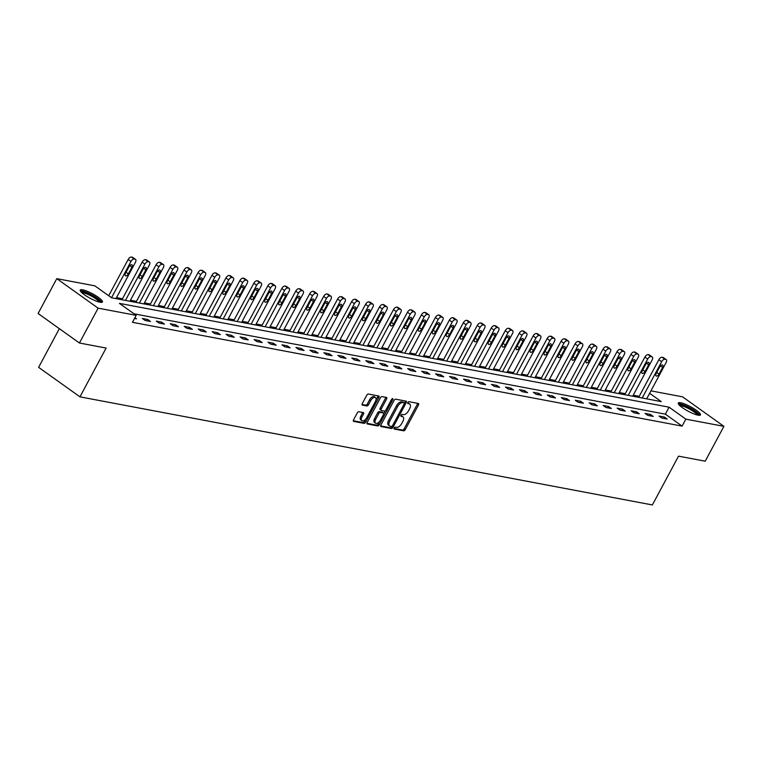 <?xml version="1.0" encoding="UTF-8"?>
<svg xmlns="http://www.w3.org/2000/svg" width="762" height="762" viewBox="0 0 762 762"><rect width="100%" height="100%" fill="white"/><g stroke="black" fill="none" stroke-linecap="round" stroke-linejoin="round"><path stroke-width="1.14" d="M394.211 427.996A1.114 0.581 125.5 0 0 394.183 429.016A1.114 0.581 125.5 0 0 394.316 429.063L403.65 430.835A1.581 0.838 125.5 0 0 405.27 429.625L418.471 404.993A1.581 0.838 125.5 0 0 418.519 403.536A1.581 0.838 125.5 0 0 418.328 403.46L408.994 401.698A1.114 0.581 125.5 0 0 407.861 402.536A1.114 0.581 125.5 0 0 407.832 403.555A1.114 0.581 125.5 0 0 407.965 403.612L409.175 403.841A5.077 2.677 125.5 0 1 409.775 404.089A5.077 2.677 125.5 0 1 409.642 408.746L408.537 410.804A5.077 2.677 125.5 0 1 403.374 414.652L402.165 414.423A1.114 0.581 125.5 0 0 401.041 415.261A1.114 0.581 125.5 0 0 401.012 416.281A1.114 0.581 125.5 0 0 401.145 416.338L402.346 416.566A5.077 2.677 125.5 0 1 402.946 416.814A5.077 2.677 125.5 0 1 402.812 421.481L401.717 423.529A5.077 2.677 125.5 0 1 396.554 427.377L395.345 427.149A1.114 0.581 125.5 0 0 394.211 427.996M82.62 289.808A12.602 2.534 -151.8 0 1 95.593 295.551A12.602 2.534 -151.8 0 1 102.441 301.981A12.602 2.534 -151.8 0 1 100.051 302.247A12.602 2.534 -151.8 0 1 87.078 296.504A12.602 2.534 -151.8 0 1 80.229 290.074A12.602 2.534 -151.8 0 1 82.62 289.808M680.637 402.746A12.602 2.534 -151.8 0 1 693.62 408.48A12.602 2.534 -151.8 0 1 700.459 414.919A12.602 2.534 -151.8 0 1 698.068 415.185A12.602 2.534 -151.8 0 1 685.095 409.442A12.602 2.534 -151.8 0 1 678.256 403.012A12.602 2.534 -151.8 0 1 680.637 402.746M358.873 411.747A1.581 0.838 125.5 0 0 357.254 412.947L353.549 419.862A1.581 0.838 125.5 0 0 353.511 421.319A1.581 0.838 125.5 0 0 353.701 421.396L364.065 423.358A1.581 0.838 125.5 0 0 365.684 422.148L378.885 397.516A1.581 0.838 125.5 0 0 378.933 396.059A1.581 0.838 125.5 0 0 378.743 395.983L368.37 394.021A1.581 0.838 125.5 0 0 366.76 395.23L362.283 403.574A1.581 0.838 125.5 0 0 362.245 405.032A1.581 0.838 125.5 0 0 362.426 405.108L366.865 405.946A1.581 0.838 125.5 0 0 368.484 404.746L370.703 400.602A4.239 2.238 125.5 0 1 375.514 397.602A4.239 2.238 125.5 0 1 375.399 401.498L366.703 417.709A4.239 2.238 125.5 0 1 361.893 420.719A4.239 2.238 125.5 0 1 362.007 416.824L363.455 414.118A1.581 0.838 125.5 0 0 363.493 412.661A1.581 0.838 125.5 0 0 363.312 412.585L358.873 411.747M650.938 390.858L682.562 396.831L723.9 426.339L705.212 461.191L678.532 456.152L652.367 504.949L79.953 396.85L106.118 348.053L79.439 343.014L98.127 308.162L56.788 278.654L94.84 285.836L111.595 297.799L661.273 401.603L649.634 393.297M723.9 426.339L685.848 419.148L669.093 407.184L119.415 303.381L136.179 315.344L98.127 308.162M136.179 315.344L132.436 322.316L682.114 426.12L685.848 419.148M380.886 425.025A1.581 0.838 125.5 0 0 380.838 426.482A1.581 0.838 125.5 0 0 381.029 426.558L391.392 428.511A1.581 0.838 125.5 0 0 393.011 427.311L406.213 402.679A1.581 0.838 125.5 0 0 406.26 401.222A1.581 0.838 125.5 0 0 406.07 401.145L395.707 399.183A1.581 0.838 125.5 0 0 394.087 400.393L380.886 425.025M377.733 425.939L367.36 423.977A1.581 0.838 125.5 0 1 367.179 423.901A1.581 0.838 125.5 0 1 367.217 422.443L380.428 397.812A1.581 0.838 125.5 0 1 382.038 396.602L386.477 397.44A1.581 0.838 125.5 0 1 386.667 397.526A1.581 0.838 125.5 0 1 386.62 398.974L381.267 408.965A1.581 0.838 125.5 0 0 381.219 410.423A1.581 0.838 125.5 0 0 381.41 410.499L384.353 411.061A1.581 0.838 125.5 0 0 385.963 409.861L391.544 399.459A1.114 0.581 125.5 0 1 392.801 398.669A1.114 0.581 125.5 0 1 392.773 399.688L379.343 424.729A1.581 0.838 125.5 0 1 377.733 425.939L376.618 425.139L366.951 423.31M59.35 328.67L38.614 367.341L79.953 396.85M682.114 426.12L665.359 414.157L134.045 313.82M664.416 417.062L659.044 416.042L661.835 418.043L667.207 419.052L664.416 417.062L663.702 418.395M650.453 414.423L645.081 413.414L647.871 415.404L653.244 416.414L650.453 414.423L649.738 415.757M636.489 411.785L631.117 410.775L633.908 412.766L639.28 413.776L636.489 411.785L635.775 413.118M622.516 409.146L617.153 408.137L619.944 410.127L625.316 411.147L622.516 409.146L621.811 410.48M608.552 406.508L603.18 405.498L605.981 407.489L611.343 408.508L608.552 406.508L607.838 407.841M594.589 403.87L589.216 402.86L592.007 404.851L597.379 405.87L594.589 403.87L593.874 405.203M580.625 401.241L575.253 400.221L578.044 402.212L583.416 403.231L580.625 401.241L579.911 402.565M566.661 398.602L561.289 397.583L564.08 399.574L569.452 400.593L566.661 398.602L565.947 399.926M552.688 395.964L547.316 394.945L550.116 396.945L555.488 397.954L552.688 395.964L551.974 397.297M538.724 393.325L533.352 392.306L536.143 394.306L541.515 395.316L538.724 393.325L538.01 394.659M524.761 390.687L519.389 389.668L522.18 391.668L527.552 392.678L524.761 390.687L524.046 392.02M510.797 388.048L505.425 387.039L508.216 389.03L513.588 390.039L510.797 388.048L510.083 389.382M496.824 385.41L491.461 384.4L494.252 386.391L499.624 387.41L496.824 385.41L496.119 386.744M482.86 382.772L477.488 381.762L480.289 383.753L485.661 384.772L482.86 382.772L482.146 384.105M468.897 380.133L463.525 379.124L466.315 381.114L471.688 382.133L468.897 380.133L468.182 381.467M454.933 377.504L449.561 376.485L452.352 378.476L457.724 379.495L454.933 377.504L454.219 378.828M440.969 374.866L435.597 373.847L438.388 375.837L443.76 376.857L440.969 374.866L440.255 376.19M426.996 372.227L421.624 371.208L424.424 373.209L429.797 374.218L426.996 372.227L426.282 373.551M413.033 369.589L407.66 368.57L410.451 370.57L415.823 371.58L413.033 369.589L412.318 370.923M399.069 366.951L393.697 365.931L396.488 367.932L401.86 368.941L399.069 366.951L398.355 368.284M385.105 364.312L379.733 363.303L382.524 365.293L387.896 366.303L385.105 364.312L384.391 365.646M371.142 361.674L365.77 360.664L368.56 362.655L373.932 363.665L371.142 361.674L370.427 363.007M357.168 359.035L351.796 358.026L354.597 360.016L359.969 361.036L357.168 359.035L356.454 360.369M343.205 356.397L337.833 355.387L340.624 357.378L345.996 358.397L343.205 356.397L342.49 357.73M329.241 353.758L323.869 352.749L326.66 354.74L332.032 355.759L329.241 353.758L328.527 355.092M315.278 351.13L309.905 350.11L312.696 352.101L318.068 353.12L315.278 351.13L314.563 352.454M301.304 348.491L295.932 347.472L298.733 349.463L304.105 350.482L301.304 348.491L300.59 349.815M287.341 345.853L281.969 344.834L284.759 346.834L290.132 347.843L287.341 345.853L286.626 347.186M273.377 343.214L268.005 342.195L270.796 344.195L276.168 345.205L273.377 343.214L272.663 344.548M259.413 340.576L254.041 339.557L256.832 341.557L262.204 342.567L259.413 340.576L258.699 341.909M245.45 337.937L240.078 336.928L242.868 338.919L248.241 339.928L245.45 337.937L244.735 339.271M231.477 335.299L226.104 334.289L228.905 336.28L234.277 337.29L231.477 335.299L230.762 336.633M217.513 332.661L212.141 331.651L214.932 333.642L220.304 334.661L217.513 332.661L216.799 333.994M203.549 330.022L198.177 329.013L200.968 331.003L206.34 332.022L203.549 330.022L202.835 331.356M189.586 327.384L184.214 326.374L187.004 328.365L192.376 329.384L189.586 327.384L188.871 328.717M175.612 324.755L170.25 323.736L173.041 325.726L178.413 326.746L175.612 324.755L174.898 326.079M161.649 322.116L156.277 321.097L159.077 323.088L164.44 324.107L161.649 322.116L160.934 323.44M147.685 319.478L142.313 318.459L145.104 320.459L150.476 321.469L147.685 319.478L146.971 320.812M134.912 317.697L136.512 318.83L134.512 318.449M639.223 396.316L633.241 395.192M625.25 393.687L619.268 392.554M611.286 391.049L605.304 389.915M597.322 388.41L591.341 387.277M583.359 385.772L577.377 384.639M569.395 383.134L563.404 382M555.422 380.495L549.44 379.362M541.458 377.857L535.476 376.733M527.495 375.218L521.513 374.094M513.531 372.58L507.549 371.456M499.558 369.941L493.576 368.818M485.594 367.313L479.612 366.179M471.63 364.674L465.649 363.541M457.667 362.036L451.685 360.902M443.703 359.397L437.712 358.264M429.73 356.759L423.748 355.625M415.766 354.12L409.785 352.987M401.803 351.482L395.821 350.358M387.839 348.844L381.857 347.72M373.866 346.205L367.884 345.081M359.902 343.567L353.92 342.443M345.938 340.938L339.957 339.804M331.975 338.299L325.993 337.166M318.011 335.661L312.029 334.528M304.038 333.023L298.056 331.889M290.074 330.384L284.093 329.251M276.111 327.746L270.129 326.612M262.147 325.107L256.165 323.983M248.183 322.469L242.192 321.345M234.21 319.83L228.229 318.707M220.247 317.202L214.265 316.068M206.283 314.563L200.301 313.43M192.319 311.925L186.338 310.791M178.346 309.286L172.364 308.153M164.382 306.648L158.401 305.514M150.419 304.009L144.437 302.876M136.455 301.371L130.473 300.247M122.492 298.733L116.5 297.609M79.439 343.014L38.1 313.506L56.788 278.654M665.359 414.157L669.093 407.184M402.946 416.814L401.831 416.023A5.077 2.677 125.5 0 0 401.231 415.766L402.346 416.566M409.775 404.089L408.661 403.288A5.077 2.677 125.5 0 0 408.061 403.041L409.175 403.841M394.049 428.435L402.536 430.035A1.581 0.838 125.5 0 0 404.146 428.835L417.357 404.193A1.581 0.838 125.5 0 0 417.624 403.327M404.365 403.25L405.098 401.879A1.581 0.838 125.5 0 0 405.365 401.012M380.619 425.891L390.277 427.72A1.581 0.838 125.5 0 0 391.887 426.52L392.059 426.206M391.458 426.415A1.114 0.581 125.5 0 0 392.582 425.577L404.184 403.955A1.114 0.581 125.5 0 0 404.212 402.936A1.114 0.581 125.5 0 0 404.079 402.879L402.803 402.641A5.077 2.677 125.5 0 0 397.64 406.489L389.715 421.262A5.077 2.677 125.5 0 0 389.582 425.929A5.077 2.677 125.5 0 0 390.182 426.177L391.458 426.415M403.184 402.241A1.114 0.581 125.5 0 0 403.088 402.136A1.114 0.581 125.5 0 0 402.965 402.079L404.079 402.879M389.582 425.929L388.468 425.129A5.077 2.677 125.5 0 1 388.601 420.472L396.526 405.689A5.077 2.677 125.5 0 1 401.688 401.841L402.965 402.079M381.086 410.27L380.295 409.708A1.581 0.838 125.5 0 1 380.105 409.623A1.581 0.838 125.5 0 1 380.143 408.175L385.505 398.183A1.581 0.838 125.5 0 0 385.772 397.307M385.353 410.642L383.734 413.661M379.495 421.567L378.228 423.939L379.343 424.729M375.704 419.338A4.239 2.238 125.5 0 0 375.59 423.234A4.239 2.238 125.5 0 0 380.409 420.224L383.467 414.509A1.581 0.838 125.5 0 0 383.515 413.052A1.581 0.838 125.5 0 0 383.324 412.975L380.381 412.423A1.581 0.838 125.5 0 0 378.771 413.623L375.704 419.338L374.59 418.538A4.239 2.238 125.5 0 0 374.475 422.434L375.59 423.234M382.534 412.404A1.581 0.838 125.5 0 0 382.391 412.252A1.581 0.838 125.5 0 0 382.21 412.175L383.324 412.975M374.59 418.538L377.647 412.823A1.581 0.838 125.5 0 1 379.266 411.623L382.21 412.175M376.618 425.139A1.581 0.838 125.5 0 0 378.228 423.939M361.893 420.719L360.778 419.919A4.239 2.238 125.5 0 1 360.883 416.023L362.341 413.318A1.581 0.838 125.5 0 0 362.598 412.452M375.514 397.602L374.399 396.802A4.239 2.238 125.5 0 0 369.58 399.812L370.703 400.602M362.017 404.451L365.75 405.155A1.581 0.838 125.5 0 0 367.36 403.946L369.58 399.812M375.971 400.088L377.771 396.716A1.581 0.838 125.5 0 0 378.038 395.849M353.292 420.729L362.95 422.558A1.581 0.838 125.5 0 0 364.56 421.357L365.798 419.052M642.185 398.002L661.635 361.712A3.229 1.705 125.5 0 1 664.921 359.264L665.817 359.435A3.229 1.705 125.5 0 1 666.198 359.588A3.229 1.705 125.5 0 1 666.112 362.56L646.662 398.85M638.67 397.335L658.844 359.721A3.229 1.705 -54.5 0 1 662.13 357.273L663.026 357.435A3.229 1.705 -54.5 0 1 663.407 357.597A3.229 1.705 -54.5 0 1 663.683 357.911M659.749 366.884L656.168 373.58A2.581 1.362 125.5 0 0 656.092 375.952A2.581 1.362 125.5 0 0 659.025 374.123L662.616 367.427A2.581 1.362 125.5 0 0 662.683 365.055A2.581 1.362 125.5 0 0 659.749 366.884M679.142 404.927A10.906 2.191 -151.8 0 1 690.22 408.375A10.906 2.191 -151.8 0 1 698.363 415.233M697.259 415.004A10.096 2.029 28.2 0 0 689.734 409.194A10.096 2.029 28.2 0 0 679.952 405.717M699.754 415.29A12.516 2.524 28.2 0 0 690.439 408.118A12.516 2.524 28.2 0 0 678.323 403.803M81.124 291.989A10.906 2.191 -151.8 0 1 83.191 291.76A10.906 2.191 -151.8 0 1 94.431 296.732A10.906 2.191 -151.8 0 1 100.346 302.295M99.241 302.066A10.096 2.029 28.2 0 0 92.793 296.866A10.096 2.029 28.2 0 0 83.382 292.856A10.096 2.029 28.2 0 0 81.925 292.779M101.737 302.352A12.516 2.524 28.2 0 0 93.707 295.913A12.516 2.524 28.2 0 0 82.077 290.96A12.516 2.524 28.2 0 0 80.305 290.865M628.212 395.364L647.671 359.073A3.229 1.705 125.5 0 1 650.958 356.626L651.853 356.797A3.229 1.705 125.5 0 1 652.234 356.959A3.229 1.705 125.5 0 1 652.148 359.921L632.689 396.211M624.707 394.697L644.881 357.083A3.229 1.705 -54.5 0 1 648.167 354.635L649.062 354.797A3.229 1.705 -54.5 0 1 649.443 354.959A3.229 1.705 -54.5 0 1 649.719 355.273M645.785 364.246L642.195 370.942A2.581 1.362 125.5 0 0 642.128 373.313A2.581 1.362 125.5 0 0 645.062 371.485L648.653 364.788A2.581 1.362 125.5 0 0 648.719 362.417A2.581 1.362 125.5 0 0 645.785 364.246M614.248 392.725L633.708 356.435A3.229 1.705 125.5 0 1 636.994 353.987L637.889 354.159A3.229 1.705 125.5 0 1 638.27 354.32A3.229 1.705 125.5 0 1 638.185 357.283L618.725 393.573M610.743 392.059L630.917 354.444A3.229 1.705 -54.5 0 1 634.203 351.996L635.098 352.168A3.229 1.705 -54.5 0 1 635.479 352.32A3.229 1.705 -54.5 0 1 635.746 352.635M631.822 361.607L628.231 368.303A2.581 1.362 125.5 0 0 628.164 370.675A2.581 1.362 125.5 0 0 631.098 368.846L634.689 362.15A2.581 1.362 125.5 0 0 634.756 359.778A2.581 1.362 125.5 0 0 631.822 361.607M600.285 390.087L619.744 353.797A3.229 1.705 125.5 0 1 623.03 351.349L623.926 351.52A3.229 1.705 125.5 0 1 624.307 351.682A3.229 1.705 125.5 0 1 624.221 354.644L604.761 390.935M596.779 389.43L616.944 351.806A3.229 1.705 -54.5 0 1 620.23 349.358L621.125 349.529A3.229 1.705 -54.5 0 1 621.506 349.682A3.229 1.705 -54.5 0 1 621.782 349.996M617.858 358.969L614.267 365.665A2.581 1.362 125.5 0 0 614.201 368.036A2.581 1.362 125.5 0 0 617.134 366.208L620.716 359.512A2.581 1.362 125.5 0 0 620.792 357.14A2.581 1.362 125.5 0 0 617.858 358.969M586.321 387.448L605.771 351.168A3.229 1.705 125.5 0 1 609.057 348.71L609.952 348.882A3.229 1.705 125.5 0 1 610.333 349.044A3.229 1.705 125.5 0 1 610.248 352.006L590.798 388.296M582.816 386.791L602.98 349.167A3.229 1.705 -54.5 0 1 606.266 346.72L607.162 346.891A3.229 1.705 -54.5 0 1 607.543 347.053A3.229 1.705 -54.5 0 1 607.819 347.358M603.885 356.34L600.304 363.026A2.581 1.362 125.5 0 0 600.227 365.398A2.581 1.362 125.5 0 0 603.161 363.569L606.752 356.873A2.581 1.362 125.5 0 0 606.819 354.501A2.581 1.362 125.5 0 0 603.885 356.34M572.348 384.81L591.807 348.529A3.229 1.705 125.5 0 1 595.093 346.072L595.989 346.243A3.229 1.705 125.5 0 1 596.37 346.405A3.229 1.705 125.5 0 1 596.284 349.367L576.824 385.658M568.843 384.153L589.016 346.529A3.229 1.705 -54.5 0 1 592.303 344.081L593.198 344.253A3.229 1.705 -54.5 0 1 593.579 344.414A3.229 1.705 -54.5 0 1 593.855 344.719M589.921 353.701L586.33 360.388A2.581 1.362 125.5 0 0 586.264 362.76A2.581 1.362 125.5 0 0 589.197 360.931L592.788 354.235A2.581 1.362 125.5 0 0 592.855 351.863A2.581 1.362 125.5 0 0 589.921 353.701M558.384 382.172L577.844 345.891A3.229 1.705 125.5 0 1 581.13 343.443L582.025 343.605A3.229 1.705 125.5 0 1 582.406 343.767A3.229 1.705 125.5 0 1 582.32 346.739L562.861 383.019M554.879 381.514L575.053 343.891A3.229 1.705 -54.5 0 1 578.339 341.443L579.234 341.614A3.229 1.705 -54.5 0 1 579.615 341.776A3.229 1.705 -54.5 0 1 579.892 342.081M575.958 351.063L572.367 357.749A2.581 1.362 125.5 0 0 572.3 360.131A2.581 1.362 125.5 0 0 575.234 358.292L578.825 351.606A2.581 1.362 125.5 0 0 578.891 349.225A2.581 1.362 125.5 0 0 575.958 351.063M544.42 379.533L563.88 343.252A3.229 1.705 125.5 0 1 567.166 340.805L568.061 340.966A3.229 1.705 125.5 0 1 568.442 341.128A3.229 1.705 125.5 0 1 568.357 344.1L548.897 380.381M540.915 378.876L561.08 341.262A3.229 1.705 -54.5 0 1 564.366 338.804L565.261 338.976A3.229 1.705 -54.5 0 1 565.642 339.138A3.229 1.705 -54.5 0 1 565.918 339.442M561.994 348.425L558.403 355.111A2.581 1.362 125.5 0 0 558.336 357.492A2.581 1.362 125.5 0 0 561.27 355.654L564.861 348.967A2.581 1.362 125.5 0 0 564.928 346.586A2.581 1.362 125.5 0 0 561.994 348.425M530.457 376.904L549.907 340.614A3.229 1.705 125.5 0 1 553.193 338.166L554.088 338.338A3.229 1.705 125.5 0 1 554.469 338.49A3.229 1.705 125.5 0 1 554.384 341.462L534.934 377.742M526.952 376.238L547.116 338.623A3.229 1.705 -54.5 0 1 550.402 336.166L551.297 336.337A3.229 1.705 -54.5 0 1 551.678 336.499A3.229 1.705 -54.5 0 1 551.955 336.804M548.03 345.786L544.439 352.482A2.581 1.362 125.5 0 0 544.373 354.854A2.581 1.362 125.5 0 0 547.307 353.016L550.888 346.329A2.581 1.362 125.5 0 0 550.964 343.957A2.581 1.362 125.5 0 0 548.03 345.786M516.493 374.266L535.943 337.976A3.229 1.705 125.5 0 1 539.229 335.528L540.125 335.699A3.229 1.705 125.5 0 1 540.506 335.852A3.229 1.705 125.5 0 1 540.42 338.823L520.97 375.104M512.978 373.599L533.152 335.985A3.229 1.705 -54.5 0 1 536.438 333.537L537.334 333.699A3.229 1.705 -54.5 0 1 537.715 333.861A3.229 1.705 -54.5 0 1 537.991 334.166M534.057 343.148L530.476 349.844A2.581 1.362 125.5 0 0 530.4 352.215A2.581 1.362 125.5 0 0 533.333 350.377L536.924 343.691A2.581 1.362 125.5 0 0 536.991 341.319A2.581 1.362 125.5 0 0 534.057 343.148M502.52 371.627L521.98 335.337A3.229 1.705 125.5 0 1 525.266 332.889L526.161 333.061A3.229 1.705 125.5 0 1 526.542 333.213A3.229 1.705 125.5 0 1 526.456 336.185L506.997 372.475M499.015 370.961L519.189 333.346A3.229 1.705 -54.5 0 1 522.475 330.898L523.37 331.06A3.229 1.705 -54.5 0 1 523.751 331.222A3.229 1.705 -54.5 0 1 524.027 331.537M520.094 340.509L516.503 347.205A2.581 1.362 125.5 0 0 516.436 349.577A2.581 1.362 125.5 0 0 519.37 347.748L522.961 341.052A2.581 1.362 125.5 0 0 523.027 338.68A2.581 1.362 125.5 0 0 520.094 340.509M488.556 368.989L508.016 332.699A3.229 1.705 125.5 0 1 511.302 330.251L512.197 330.422A3.229 1.705 125.5 0 1 512.578 330.584A3.229 1.705 125.5 0 1 512.493 333.546L493.033 369.837M485.051 368.322L505.225 330.708A3.229 1.705 -54.5 0 1 508.511 328.26L509.407 328.422A3.229 1.705 -54.5 0 1 509.788 328.584A3.229 1.705 -54.5 0 1 510.054 328.898M506.13 337.871L502.539 344.567A2.581 1.362 125.5 0 0 502.472 346.939A2.581 1.362 125.5 0 0 505.406 345.11L508.997 338.414A2.581 1.362 125.5 0 0 509.064 336.042A2.581 1.362 125.5 0 0 506.13 337.871M474.593 366.351L494.052 330.06A3.229 1.705 125.5 0 1 497.338 327.612L498.234 327.784A3.229 1.705 125.5 0 1 498.615 327.946A3.229 1.705 125.5 0 1 498.529 330.908L479.069 367.198M471.087 365.684L491.252 328.07A3.229 1.705 -54.5 0 1 494.538 325.622L495.433 325.793A3.229 1.705 -54.5 0 1 495.814 325.945A3.229 1.705 -54.5 0 1 496.091 326.26M492.166 335.232L488.575 341.928A2.581 1.362 125.5 0 0 488.509 344.3A2.581 1.362 125.5 0 0 491.442 342.471L495.024 335.775A2.581 1.362 125.5 0 0 495.1 333.404A2.581 1.362 125.5 0 0 492.166 335.232M460.629 363.712L480.079 327.431A3.229 1.705 125.5 0 1 483.365 324.974L484.261 325.145A3.229 1.705 125.5 0 1 484.642 325.307A3.229 1.705 125.5 0 1 484.556 328.27L465.106 364.56M457.124 363.055L477.288 325.431A3.229 1.705 -54.5 0 1 480.574 322.983L481.47 323.155A3.229 1.705 -54.5 0 1 481.851 323.307A3.229 1.705 -54.5 0 1 482.127 323.621M478.193 332.594L474.612 339.29A2.581 1.362 125.5 0 0 474.536 341.662A2.581 1.362 125.5 0 0 477.469 339.833L481.06 333.137A2.581 1.362 125.5 0 0 481.127 330.765A2.581 1.362 125.5 0 0 478.193 332.594M446.665 361.074L466.115 324.793A3.229 1.705 125.5 0 1 469.402 322.336L470.297 322.507A3.229 1.705 125.5 0 1 470.678 322.669A3.229 1.705 125.5 0 1 470.592 325.631L451.133 361.921M443.151 360.416L463.325 322.793A3.229 1.705 -54.5 0 1 466.611 320.345L467.506 320.516A3.229 1.705 -54.5 0 1 467.887 320.678A3.229 1.705 -54.5 0 1 468.163 320.983M464.229 329.965L460.639 336.652A2.581 1.362 125.5 0 0 460.572 339.023A2.581 1.362 125.5 0 0 463.506 337.195L467.096 330.498A2.581 1.362 125.5 0 0 467.163 328.127A2.581 1.362 125.5 0 0 464.229 329.965M432.692 358.435L452.152 322.155A3.229 1.705 125.5 0 1 455.438 319.697L456.333 319.869A3.229 1.705 125.5 0 1 456.714 320.03A3.229 1.705 125.5 0 1 456.628 322.993L437.169 359.283M429.187 357.778L449.361 320.154A3.229 1.705 -54.5 0 1 452.647 317.706L453.542 317.878A3.229 1.705 -54.5 0 1 453.923 318.04A3.229 1.705 -54.5 0 1 454.2 318.345M450.266 327.327L446.675 334.013A2.581 1.362 125.5 0 0 446.608 336.394A2.581 1.362 125.5 0 0 449.542 334.556L453.133 327.86A2.581 1.362 125.5 0 0 453.2 325.488A2.581 1.362 125.5 0 0 450.266 327.327M418.729 355.797L438.188 319.516A3.229 1.705 125.5 0 1 441.474 317.068L442.37 317.23A3.229 1.705 125.5 0 1 442.751 317.392A3.229 1.705 125.5 0 1 442.665 320.364L423.205 356.645M415.223 355.14L435.397 317.525A3.229 1.705 -54.5 0 1 438.674 315.068L439.569 315.239A3.229 1.705 -54.5 0 1 439.95 315.401A3.229 1.705 -54.5 0 1 440.226 315.706M436.302 324.688L432.711 331.375A2.581 1.362 125.5 0 0 432.645 333.756A2.581 1.362 125.5 0 0 435.578 331.918L439.169 325.231A2.581 1.362 125.5 0 0 439.236 322.85A2.581 1.362 125.5 0 0 436.302 324.688M404.765 353.168L424.224 316.878A3.229 1.705 125.5 0 1 427.501 314.43L428.396 314.592A3.229 1.705 125.5 0 1 428.787 314.754A3.229 1.705 125.5 0 1 428.692 317.725L409.242 354.006M401.26 352.501L421.424 314.887A3.229 1.705 -54.5 0 1 424.71 312.43L425.606 312.601A3.229 1.705 -54.5 0 1 425.987 312.763A3.229 1.705 -54.5 0 1 426.263 313.068M422.339 322.05L418.748 328.746A2.581 1.362 125.5 0 0 418.681 331.118A2.581 1.362 125.5 0 0 421.615 329.279L425.196 322.593A2.581 1.362 125.5 0 0 425.272 320.211A2.581 1.362 125.5 0 0 422.339 322.05M390.801 350.53L410.251 314.239A3.229 1.705 125.5 0 1 413.537 311.791L414.433 311.963A3.229 1.705 125.5 0 1 414.814 312.115A3.229 1.705 125.5 0 1 414.728 315.087L395.278 351.368M387.287 349.863L407.46 312.249A3.229 1.705 -54.5 0 1 410.747 309.791L411.642 309.963A3.229 1.705 -54.5 0 1 412.023 310.124A3.229 1.705 -54.5 0 1 412.299 310.429M408.365 319.411L404.784 326.107A2.581 1.362 125.5 0 0 404.708 328.479A2.581 1.362 125.5 0 0 407.641 326.641L411.232 319.954A2.581 1.362 125.5 0 0 411.299 317.583A2.581 1.362 125.5 0 0 408.365 319.411M376.828 347.891L396.288 311.601A3.229 1.705 125.5 0 1 399.574 309.153L400.469 309.324A3.229 1.705 125.5 0 1 400.85 309.477A3.229 1.705 125.5 0 1 400.764 312.449L381.305 348.729M373.323 347.224L393.497 309.61A3.229 1.705 -54.5 0 1 396.783 307.162L397.678 307.324A3.229 1.705 -54.5 0 1 398.059 307.486A3.229 1.705 -54.5 0 1 398.335 307.8M394.402 316.773L390.811 323.469A2.581 1.362 125.5 0 0 390.744 325.841A2.581 1.362 125.5 0 0 393.678 324.012L397.269 317.316A2.581 1.362 125.5 0 0 397.335 314.944A2.581 1.362 125.5 0 0 394.402 316.773M362.864 345.253L382.324 308.962A3.229 1.705 125.5 0 1 385.61 306.514L386.505 306.686A3.229 1.705 125.5 0 1 386.886 306.838A3.229 1.705 125.5 0 1 386.801 309.81L367.341 346.1M359.359 344.586L379.533 306.972A3.229 1.705 -54.5 0 1 382.819 304.524L383.715 304.686A3.229 1.705 -54.5 0 1 384.096 304.848A3.229 1.705 -54.5 0 1 384.362 305.162M380.438 314.135L376.847 320.831A2.581 1.362 125.5 0 0 376.78 323.202A2.581 1.362 125.5 0 0 379.714 321.373L383.305 314.677A2.581 1.362 125.5 0 0 383.372 312.306A2.581 1.362 125.5 0 0 380.438 314.135M348.901 342.614L368.36 306.324A3.229 1.705 125.5 0 1 371.646 303.876L372.542 304.048A3.229 1.705 125.5 0 1 372.923 304.209A3.229 1.705 125.5 0 1 372.837 307.172L353.377 343.462M345.396 341.947L365.56 304.333A3.229 1.705 -54.5 0 1 368.846 301.885L369.741 302.057A3.229 1.705 -54.5 0 1 370.122 302.209A3.229 1.705 -54.5 0 1 370.399 302.524M366.474 311.496L362.883 318.192A2.581 1.362 125.5 0 0 362.817 320.564A2.581 1.362 125.5 0 0 365.75 318.735L369.332 312.039A2.581 1.362 125.5 0 0 369.408 309.667A2.581 1.362 125.5 0 0 366.474 311.496M334.937 339.976L354.387 303.686A3.229 1.705 125.5 0 1 357.673 301.238L358.569 301.409A3.229 1.705 125.5 0 1 358.95 301.571A3.229 1.705 125.5 0 1 358.864 304.533L339.414 340.824M331.432 339.319L351.596 301.695A3.229 1.705 -54.5 0 1 354.882 299.247L355.778 299.418A3.229 1.705 -54.5 0 1 356.159 299.571A3.229 1.705 -54.5 0 1 356.435 299.885M352.501 308.858L348.92 315.554A2.581 1.362 125.5 0 0 348.844 317.925A2.581 1.362 125.5 0 0 351.777 316.097L355.368 309.401A2.581 1.362 125.5 0 0 355.435 307.029A2.581 1.362 125.5 0 0 352.501 308.858M320.973 337.337L340.423 301.057A3.229 1.705 125.5 0 1 343.71 298.599L344.605 298.771A3.229 1.705 125.5 0 1 344.986 298.933A3.229 1.705 125.5 0 1 344.9 301.895L325.441 338.185M317.459 336.68L337.633 299.056A3.229 1.705 -54.5 0 1 340.919 296.608L341.814 296.78A3.229 1.705 -54.5 0 1 342.195 296.932A3.229 1.705 -54.5 0 1 342.471 297.247M338.538 306.229L334.947 312.915A2.581 1.362 125.5 0 0 334.88 315.287A2.581 1.362 125.5 0 0 337.814 313.458L341.405 306.762A2.581 1.362 125.5 0 0 341.471 304.39A2.581 1.362 125.5 0 0 338.538 306.229M307 334.699L326.46 298.418A3.229 1.705 125.5 0 1 329.746 295.961L330.641 296.132A3.229 1.705 125.5 0 1 331.022 296.294A3.229 1.705 125.5 0 1 330.937 299.256L311.477 335.547M303.495 334.042L323.669 296.418A3.229 1.705 -54.5 0 1 326.955 293.97L327.851 294.142A3.229 1.705 -54.5 0 1 328.232 294.303A3.229 1.705 -54.5 0 1 328.508 294.608M324.574 303.59L320.983 310.277A2.581 1.362 125.5 0 0 320.916 312.649A2.581 1.362 125.5 0 0 323.85 310.82L327.441 304.124A2.581 1.362 125.5 0 0 327.508 301.752A2.581 1.362 125.5 0 0 324.574 303.59M293.037 332.061L312.496 295.78A3.229 1.705 125.5 0 1 315.782 293.332L316.678 293.494A3.229 1.705 125.5 0 1 317.059 293.656A3.229 1.705 125.5 0 1 316.973 296.628L297.513 332.908M289.531 331.403L309.705 293.78A3.229 1.705 -54.5 0 1 312.982 291.332L313.877 291.503A3.229 1.705 -54.5 0 1 314.268 291.665A3.229 1.705 -54.5 0 1 314.535 291.97M310.61 300.952L307.019 307.638A2.581 1.362 125.5 0 0 306.953 310.02A2.581 1.362 125.5 0 0 309.886 308.181L313.477 301.495A2.581 1.362 125.5 0 0 313.544 299.114A2.581 1.362 125.5 0 0 310.61 300.952M279.073 329.422L298.533 293.141A3.229 1.705 125.5 0 1 301.809 290.693L302.704 290.855A3.229 1.705 125.5 0 1 303.095 291.017A3.229 1.705 125.5 0 1 303 293.989L283.55 330.27M275.568 328.765L295.732 291.151A3.229 1.705 -54.5 0 1 299.018 288.693L299.914 288.865A3.229 1.705 -54.5 0 1 300.295 289.027A3.229 1.705 -54.5 0 1 300.571 289.331M296.647 298.313L293.056 305A2.581 1.362 125.5 0 0 292.989 307.381A2.581 1.362 125.5 0 0 295.923 305.543L299.504 298.856A2.581 1.362 125.5 0 0 299.58 296.475A2.581 1.362 125.5 0 0 296.647 298.313M265.109 326.793L284.559 290.503A3.229 1.705 125.5 0 1 287.846 288.055L288.741 288.217A3.229 1.705 125.5 0 1 289.122 288.379A3.229 1.705 125.5 0 1 289.036 291.351L269.586 327.631M261.595 326.126L281.769 288.512A3.229 1.705 -54.5 0 1 285.055 286.055L285.95 286.226A3.229 1.705 -54.5 0 1 286.331 286.388A3.229 1.705 -54.5 0 1 286.607 286.693M282.673 295.675L279.092 302.371A2.581 1.362 125.5 0 0 279.016 304.743A2.581 1.362 125.5 0 0 281.95 302.905L285.54 296.218A2.581 1.362 125.5 0 0 285.607 293.846A2.581 1.362 125.5 0 0 282.673 295.675M251.136 324.155L270.596 287.865A3.229 1.705 125.5 0 1 273.882 285.417L274.777 285.588A3.229 1.705 125.5 0 1 275.158 285.74A3.229 1.705 125.5 0 1 275.072 288.712L255.613 324.993M247.631 323.488L267.805 285.874A3.229 1.705 -54.5 0 1 271.091 283.426L271.986 283.588A3.229 1.705 -54.5 0 1 272.367 283.75A3.229 1.705 -54.5 0 1 272.644 284.055M268.71 293.037L265.119 299.733A2.581 1.362 125.5 0 0 265.052 302.104A2.581 1.362 125.5 0 0 267.986 300.266L271.577 293.58A2.581 1.362 125.5 0 0 271.643 291.208A2.581 1.362 125.5 0 0 268.71 293.037M237.173 321.516L256.632 285.226A3.229 1.705 125.5 0 1 259.918 282.778L260.814 282.95A3.229 1.705 125.5 0 1 261.195 283.102A3.229 1.705 125.5 0 1 261.109 286.074L241.649 322.364M233.667 320.85L253.841 283.235A3.229 1.705 -54.5 0 1 257.127 280.787L258.023 280.949A3.229 1.705 -54.5 0 1 258.404 281.111A3.229 1.705 -54.5 0 1 258.67 281.426M254.746 290.398L251.155 297.094A2.581 1.362 125.5 0 0 251.089 299.466A2.581 1.362 125.5 0 0 254.022 297.637L257.613 290.941A2.581 1.362 125.5 0 0 257.68 288.569A2.581 1.362 125.5 0 0 254.746 290.398M223.209 318.878L242.668 282.588A3.229 1.705 125.5 0 1 245.955 280.14L246.85 280.311A3.229 1.705 125.5 0 1 247.231 280.473A3.229 1.705 125.5 0 1 247.145 283.435L227.686 319.726M219.704 318.211L239.868 280.597A3.229 1.705 -54.5 0 1 243.154 278.149L244.05 278.311A3.229 1.705 -54.5 0 1 244.431 278.473A3.229 1.705 -54.5 0 1 244.707 278.787M240.782 287.76L237.192 294.456A2.581 1.362 125.5 0 0 237.125 296.828A2.581 1.362 125.5 0 0 240.059 294.999L243.64 288.303A2.581 1.362 125.5 0 0 243.716 285.931A2.581 1.362 125.5 0 0 240.782 287.76M209.245 316.24L228.695 279.949A3.229 1.705 125.5 0 1 231.981 277.501L232.877 277.673A3.229 1.705 125.5 0 1 233.258 277.835A3.229 1.705 125.5 0 1 233.172 280.797L213.722 317.087M205.74 315.573L225.904 277.959A3.229 1.705 -54.5 0 1 229.191 275.511L230.086 275.682A3.229 1.705 -54.5 0 1 230.467 275.834A3.229 1.705 -54.5 0 1 230.743 276.149M226.809 285.121L223.228 291.817A2.581 1.362 125.5 0 0 223.152 294.189A2.581 1.362 125.5 0 0 226.085 292.36L229.676 285.664A2.581 1.362 125.5 0 0 229.743 283.293A2.581 1.362 125.5 0 0 226.809 285.121M195.282 313.601L214.732 277.311A3.229 1.705 125.5 0 1 218.018 274.863L218.913 275.034A3.229 1.705 125.5 0 1 219.294 275.196A3.229 1.705 125.5 0 1 219.208 278.159L199.749 314.449M191.767 312.944L211.941 275.32A3.229 1.705 -54.5 0 1 215.227 272.872L216.122 273.044A3.229 1.705 -54.5 0 1 216.503 273.196A3.229 1.705 -54.5 0 1 216.779 273.51M212.846 282.483L209.264 289.179A2.581 1.362 125.5 0 0 209.188 291.551A2.581 1.362 125.5 0 0 212.122 289.722L215.713 283.026A2.581 1.362 125.5 0 0 215.779 280.654A2.581 1.362 125.5 0 0 212.846 282.483M181.308 310.963L200.768 274.682A3.229 1.705 125.5 0 1 204.054 272.225L204.949 272.396A3.229 1.705 125.5 0 1 205.33 272.558A3.229 1.705 125.5 0 1 205.245 275.52L185.785 311.81M177.803 310.305L197.977 272.682A3.229 1.705 -54.5 0 1 201.263 270.234L202.159 270.405A3.229 1.705 -54.5 0 1 202.54 270.567A3.229 1.705 -54.5 0 1 202.816 270.872M198.882 279.854L195.291 286.541A2.581 1.362 125.5 0 0 195.224 288.912A2.581 1.362 125.5 0 0 198.158 287.083L201.749 280.387A2.581 1.362 125.5 0 0 201.816 278.016A2.581 1.362 125.5 0 0 198.882 279.854M167.345 308.324L186.804 272.044A3.229 1.705 125.5 0 1 190.09 269.586L190.986 269.758A3.229 1.705 125.5 0 1 191.367 269.919A3.229 1.705 125.5 0 1 191.281 272.882L171.821 309.172M163.84 307.667L184.013 270.043A3.229 1.705 -54.5 0 1 187.29 267.595L188.185 267.767A3.229 1.705 -54.5 0 1 188.576 267.929A3.229 1.705 -54.5 0 1 188.843 268.234M184.918 277.216L181.327 283.902A2.581 1.362 125.5 0 0 181.261 286.274A2.581 1.362 125.5 0 0 184.194 284.445L187.785 277.749A2.581 1.362 125.5 0 0 187.852 275.377A2.581 1.362 125.5 0 0 184.918 277.216M153.381 305.686L172.841 269.405A3.229 1.705 125.5 0 1 176.127 266.957L177.022 267.119A3.229 1.705 125.5 0 1 177.403 267.281A3.229 1.705 125.5 0 1 177.317 270.253L157.858 306.534M149.876 305.029L170.04 267.405A3.229 1.705 -54.5 0 1 173.326 264.957L174.222 265.128A3.229 1.705 -54.5 0 1 174.603 265.29A3.229 1.705 -54.5 0 1 174.879 265.595M170.955 274.577L167.364 281.264A2.581 1.362 125.5 0 0 167.297 283.645A2.581 1.362 125.5 0 0 170.231 281.807L173.812 275.12A2.581 1.362 125.5 0 0 173.888 272.739A2.581 1.362 125.5 0 0 170.955 274.577M139.417 303.047L158.867 266.767A3.229 1.705 125.5 0 1 162.154 264.319L163.049 264.481A3.229 1.705 125.5 0 1 163.43 264.643A3.229 1.705 125.5 0 1 163.344 267.614L143.894 303.895M135.903 302.39L156.077 264.776A3.229 1.705 -54.5 0 1 159.363 262.318L160.258 262.49A3.229 1.705 -54.5 0 1 160.639 262.652A3.229 1.705 -54.5 0 1 160.915 262.957M156.982 271.939L153.4 278.625A2.581 1.362 125.5 0 0 153.324 281.007A2.581 1.362 125.5 0 0 156.258 279.168L159.849 272.482A2.581 1.362 125.5 0 0 159.915 270.1A2.581 1.362 125.5 0 0 156.982 271.939M125.444 300.418L144.904 264.128A3.229 1.705 125.5 0 1 148.19 261.68L149.085 261.852A3.229 1.705 125.5 0 1 149.466 262.004A3.229 1.705 125.5 0 1 149.381 264.976L129.921 301.257M121.939 299.752L142.113 262.138A3.229 1.705 -54.5 0 1 145.399 259.68L146.294 259.852A3.229 1.705 -54.5 0 1 146.675 260.013A3.229 1.705 -54.5 0 1 146.952 260.318M143.018 269.3L139.427 275.996A2.581 1.362 125.5 0 0 139.36 278.368A2.581 1.362 125.5 0 0 142.294 276.53L145.885 269.843A2.581 1.362 125.5 0 0 145.952 267.472A2.581 1.362 125.5 0 0 143.018 269.3M111.509 297.732L130.94 261.49A3.229 1.705 125.5 0 1 134.226 259.042L135.122 259.213A3.229 1.705 125.5 0 1 135.503 259.366A3.229 1.705 125.5 0 1 135.417 262.338L115.957 298.618M108.709 295.742L128.149 259.499A3.229 1.705 -54.5 0 1 131.435 257.051L132.331 257.213A3.229 1.705 -54.5 0 1 132.712 257.375A3.229 1.705 -54.5 0 1 132.988 257.68M129.054 266.662L125.463 273.358A2.581 1.362 125.5 0 0 125.397 275.73A2.581 1.362 125.5 0 0 128.33 273.891L131.921 267.205A2.581 1.362 125.5 0 0 131.988 264.833A2.581 1.362 125.5 0 0 129.054 266.662M417.357 404.193L418.471 404.993M404.146 428.835L405.27 429.625M402.536 430.035L403.65 430.835M405.098 401.879L406.213 402.679M391.887 426.52L393.011 427.311M390.277 427.72L391.392 428.511M401.688 401.841L402.803 402.641M396.526 405.689L397.64 406.489M388.601 420.472L389.715 421.262M385.505 398.183L386.62 398.974M380.143 408.175L381.267 408.965M391.849 399.031L392.773 399.688M379.266 411.623L380.381 412.423M377.647 412.823L378.771 413.623M362.341 413.318L363.455 414.118M360.883 416.023L362.007 416.824M367.36 403.946L368.484 404.746M365.75 405.155L366.865 405.946M377.771 396.716L378.885 397.516M364.56 421.357L365.684 422.148M362.95 422.558L364.065 423.358M661.635 361.712L658.844 359.721M665.817 359.435L663.026 357.435M664.921 359.264L662.13 357.273M660.463 365.893L662.616 367.427M656.749 372.494L659.025 374.123M647.671 359.073L644.881 357.083M651.853 356.797L649.062 354.797M650.958 356.626L648.167 354.635M646.5 363.255L648.653 364.788M642.785 369.856L645.062 371.485M633.708 356.435L630.917 354.444M637.889 354.159L635.098 352.168M636.994 353.987L634.203 351.996M632.536 360.617L634.689 362.15M628.812 367.217L631.098 368.846M619.744 353.797L616.944 351.806M623.926 351.52L621.125 349.529M623.03 351.349L620.23 349.358M618.563 357.978L620.716 359.512M614.848 364.579L617.134 366.208M605.771 351.168L602.98 349.167M609.952 348.882L607.162 346.891M609.057 348.71L606.266 346.72M604.599 355.34L606.752 356.873M600.885 361.94L603.161 363.569M591.807 348.529L589.016 346.529M595.989 346.243L593.198 344.253M595.093 346.072L592.303 344.081M590.636 352.701L592.788 354.235M586.921 359.302L589.197 360.931M577.844 345.891L575.053 343.891M582.025 343.605L579.234 341.614M581.13 343.443L578.339 341.443M576.672 350.063L578.825 351.606M572.948 356.664L575.234 358.292M563.88 343.252L561.08 341.262M568.061 340.966L565.261 338.976M567.166 340.805L564.366 338.804M562.699 347.424L564.861 348.967M558.984 354.025L561.27 355.654M549.907 340.614L547.116 338.623M554.088 338.338L551.297 336.337M553.193 338.166L550.402 336.166M548.735 344.786L550.888 346.329M545.021 351.387L547.307 353.016M535.943 337.976L533.152 335.985M540.125 335.699L537.334 333.699M539.229 335.528L536.438 333.537M534.772 342.148L536.924 343.691M531.057 348.748L533.333 350.377M521.98 335.337L519.189 333.346M526.161 333.061L523.37 331.06M525.266 332.889L522.475 330.898M520.808 339.519L522.961 341.052M517.093 346.119L519.37 347.748M508.016 332.699L505.225 330.708M512.197 330.422L509.407 328.422M511.302 330.251L508.511 328.26M506.844 336.88L508.997 338.414M503.12 343.481L505.406 345.11M494.052 330.06L491.252 328.07M498.234 327.784L495.433 325.793M497.338 327.612L494.538 325.622M492.871 334.242L495.024 335.775M489.156 340.843L491.442 342.471M480.079 327.431L477.288 325.431M484.261 325.145L481.47 323.155M483.365 324.974L480.574 322.983M478.907 331.603L481.06 333.137M475.193 338.204L477.469 339.833M466.115 324.793L463.325 322.793M470.297 322.507L467.506 320.516M469.402 322.336L466.611 320.345M464.944 328.965L467.096 330.498M461.229 335.566L463.506 337.195M452.152 322.155L449.361 320.154M456.333 319.869L453.542 317.878M455.438 319.697L452.647 317.706M450.98 326.327L453.133 327.86M447.256 332.927L449.542 334.556M438.188 319.516L435.397 317.525M442.37 317.23L439.569 315.239M441.474 317.068L438.674 315.068M437.007 323.688L439.169 325.231M433.292 330.289L435.578 331.918M424.224 316.878L421.424 314.887M428.396 314.592L425.606 312.601M427.501 314.43L424.71 312.43M423.043 321.05L425.196 322.593M419.329 327.65L421.615 329.279M410.251 314.239L407.46 312.249M414.433 311.963L411.642 309.963M413.537 311.791L410.747 309.791M409.08 318.411L411.232 319.954M405.365 325.012L407.641 326.641M396.288 311.601L393.497 309.61M400.469 309.324L397.678 307.324M399.574 309.153L396.783 307.162M395.116 315.773L397.269 317.316M391.401 322.383L393.678 324.012M382.324 308.962L379.533 306.972M386.505 306.686L383.715 304.686M385.61 306.514L382.819 304.524M381.152 313.144L383.305 314.677M377.428 319.745L379.714 321.373M368.36 306.324L365.56 304.333M372.542 304.048L369.741 302.057M371.646 303.876L368.846 301.885M367.179 310.505L369.332 312.039M363.464 317.106L365.75 318.735M354.387 303.686L351.596 301.695M358.569 301.409L355.778 299.418M357.673 301.238L354.882 299.247M353.216 307.867L355.368 309.401M349.501 314.468L351.777 316.097M340.423 301.057L337.633 299.056M344.605 298.771L341.814 296.78M343.71 298.599L340.919 296.608M339.252 305.229L341.405 306.762M335.537 311.829L337.814 313.458M326.46 298.418L323.669 296.418M330.641 296.132L327.851 294.142M329.746 295.961L326.955 293.97M325.288 302.59L327.441 304.124M321.564 309.191L323.85 310.82M312.496 295.78L309.705 293.78M316.678 293.494L313.877 291.503M315.782 293.332L312.982 291.332M311.315 299.952L313.477 301.495M307.6 306.553L309.886 308.181M298.533 293.141L295.732 291.151M302.704 290.855L299.914 288.865M301.809 290.693L299.018 288.693M297.351 297.313L299.504 298.856M293.637 303.914L295.923 305.543M284.559 290.503L281.769 288.512M288.741 288.217L285.95 286.226M287.846 288.055L285.055 286.055M283.388 294.675L285.54 296.218M279.673 301.276L281.95 302.905M270.596 287.865L267.805 285.874M274.777 285.588L271.986 283.588M273.882 285.417L271.091 283.426M269.424 292.037L271.577 293.58M265.709 298.637L267.986 300.266M256.632 285.226L253.841 283.235M260.814 282.95L258.023 280.949M259.918 282.778L257.127 280.787M255.46 289.408L257.613 290.941M251.736 296.008L254.022 297.637M242.668 282.588L239.868 280.597M246.85 280.311L244.05 278.311M245.955 280.14L243.154 278.149M241.487 286.769L243.64 288.303M237.773 293.37L240.059 294.999M228.695 279.949L225.904 277.959M232.877 277.673L230.086 275.682M231.981 277.501L229.191 275.511M227.524 284.131L229.676 285.664M223.809 290.732L226.085 292.36M214.732 277.311L211.941 275.32M218.913 275.034L216.122 273.044M218.018 274.863L215.227 272.872M213.56 281.492L215.713 283.026M209.845 288.093L212.122 289.722M200.768 274.682L197.977 272.682M204.949 272.396L202.159 270.405M204.054 272.225L201.263 270.234M199.596 278.854L201.749 280.387M195.882 285.455L198.158 287.083M186.804 272.044L184.013 270.043M190.986 269.758L188.185 267.767M190.09 269.586L187.29 267.595M185.623 276.215L187.785 277.749M181.908 282.816L184.194 284.445M172.841 269.405L170.04 267.405M177.022 267.119L174.222 265.128M176.127 266.957L173.326 264.957M171.66 273.577L173.812 275.12M167.945 280.178L170.231 281.807M158.867 266.767L156.077 264.776M163.049 264.481L160.258 262.49M162.154 264.319L159.363 262.318M157.696 270.939L159.849 272.482M153.981 277.539L156.258 279.168M144.904 264.128L142.113 262.138M149.085 261.852L146.294 259.852M148.19 261.68L145.399 259.68M143.732 268.3L145.885 269.843M140.018 274.901L142.294 276.53M130.94 261.49L128.149 259.499M135.122 259.213L132.331 257.213M134.226 259.042L131.435 257.051M129.769 265.662L131.921 267.205M126.044 272.263L128.33 273.891M403.088 402.136L404.212 402.936M380.105 409.623L381.219 410.423M382.391 412.252L383.515 413.052M666.198 359.588L663.407 357.597M652.234 356.959L649.443 354.959M638.27 354.32L635.479 352.32M624.307 351.682L621.506 349.682M610.333 349.044L607.543 347.053M596.37 346.405L593.579 344.414M582.406 343.767L579.615 341.776M568.442 341.128L565.642 339.138M554.469 338.49L551.678 336.499M540.506 335.852L537.715 333.861M526.542 333.213L523.751 331.222M512.578 330.584L509.788 328.584M498.615 327.946L495.814 325.945M484.642 325.307L481.851 323.307M470.678 322.669L467.887 320.678M456.714 320.03L453.923 318.04M442.751 317.392L439.95 315.401M428.787 314.754L425.987 312.763M414.814 312.115L412.023 310.124M400.85 309.477L398.059 307.486M386.886 306.838L384.096 304.848M372.923 304.209L370.122 302.209M358.95 301.571L356.159 299.571M344.986 298.933L342.195 296.932M331.022 296.294L328.232 294.303M317.059 293.656L314.268 291.665M303.095 291.017L300.295 289.027M289.122 288.379L286.331 286.388M275.158 285.74L272.367 283.75M261.195 283.102L258.404 281.111M247.231 280.473L244.431 278.473M233.258 277.835L230.467 275.834M219.294 275.196L216.503 273.196M205.33 272.558L202.54 270.567M191.367 269.919L188.576 267.929M177.403 267.281L174.603 265.29M163.43 264.643L160.639 262.652M149.466 262.004L146.675 260.013M135.503 259.366L132.712 257.375"/></g></svg>

